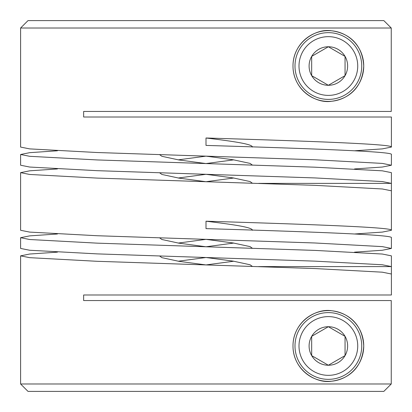 <?xml version="1.0" encoding="UTF-8"?>
<svg xmlns="http://www.w3.org/2000/svg" width="412" height="412" viewBox="0 0 412 412"><rect width="100%" height="100%" fill="white"/><g stroke="black" fill="none" stroke-linecap="round" stroke-linejoin="round"><path stroke-width="0.62" d="M328.364 375.342A29.365 29.365 0 0 0 357.729 345.977A29.365 29.365 0 0 0 328.364 316.612A29.365 29.365 0 0 0 298.999 345.977A29.365 29.365 0 0 0 328.364 375.342M328.364 312.605A33.372 33.372 0 0 1 361.736 345.977A33.372 33.372 0 0 1 328.364 379.349A33.372 33.372 0 0 1 294.992 345.977A33.372 33.372 0 0 1 328.364 312.605M309.098 345.977A19.266 19.266 0 0 0 345.05 355.613A19.266 19.266 0 0 0 328.364 326.711A19.266 19.266 0 0 0 309.098 345.977M311.678 345.977L311.678 355.613L328.364 365.243L345.05 355.613L345.05 336.341L328.364 326.711L311.678 336.341L311.678 345.977M328.884 364.944L345.05 355.613L345.05 336.341L328.364 326.711L311.678 336.341L311.678 355.613L328.364 365.243M328.364 95.388A29.365 29.365 0 0 0 357.729 66.023A29.365 29.365 0 0 0 328.364 36.658A29.365 29.365 0 0 0 298.999 66.023A29.365 29.365 0 0 0 328.364 95.388M328.364 32.651A33.372 33.372 0 0 1 361.736 66.023A33.372 33.372 0 0 1 328.364 99.395A33.372 33.372 0 0 1 294.992 66.023A33.372 33.372 0 0 1 328.364 32.651M309.098 66.023A19.266 19.266 0 0 0 345.05 75.659A19.266 19.266 0 0 0 328.364 46.757A19.266 19.266 0 0 0 309.098 66.023M311.678 66.023L311.678 75.659L328.364 85.289L345.05 75.659L345.05 56.387L328.364 46.757L311.678 56.387L311.678 66.023M328.884 84.99L345.05 75.659L345.05 56.387L328.364 46.757L311.678 56.387L311.678 75.659L328.364 85.289M292.989 66.023A35.375 35.375 0 0 1 328.364 30.648A35.375 35.375 0 0 1 363.739 66.023C362.277 89.332 347.187 99.21 331.67 101.244C316.117 103.963 292.922 90.037 292.989 66.023C292.875 42.076 316.169 28.047 331.639 30.802C347.234 32.847 362.261 42.719 363.739 66.023A35.375 35.375 0 0 1 328.364 101.398A35.375 35.375 0 0 1 292.989 66.023M383.829 391.4L391.251 383.984L383.829 391.4L28.016 391.4L20.6 383.984L20.6 255.852L29.674 257.665L97.026 261.296L314.974 268.557L382.326 272.188L391.4 274.006L391.4 255.852L382.326 254.034L314.974 250.403L206 246.773L233.758 243.065M363.739 345.977A35.375 35.375 0 0 0 328.364 310.602A35.375 35.375 0 0 0 292.989 345.977C292.875 369.924 316.169 383.953 331.639 381.198C347.234 379.153 362.261 369.281 363.739 345.977C362.277 322.668 347.187 312.79 331.67 310.756C316.117 308.037 292.922 321.963 292.989 345.977A35.375 35.375 0 0 0 328.364 381.352A35.375 35.375 0 0 0 363.739 345.977M233.758 159.856L206 163.564L314.974 167.195L382.326 170.826L391.4 172.643L391.4 183.381L258.643 183.381M57.453 150.782L29.674 152.672L20.6 154.49L20.6 165.227L29.674 167.04L97.026 170.671L206 174.302L178.242 178.01M206 145.41L206 137.994L206 145.41C305.04 148.438 393.985 151.462 391.4 154.49L391.4 165.227L382.326 167.04L354.547 168.935M252.35 147.074C252.999 144.046 230.761 141.022 206 137.994C305.04 141.022 393.985 144.046 391.4 147.074L391.4 117.008L83.636 117.008L83.636 111.446L391.251 111.446L391.251 28.016L383.829 20.6L391.251 28.016L20.6 28.016L20.6 147.074L29.674 148.887L97.026 152.517L206 156.148L178.242 159.856M233.758 261.218L206 264.926L178.757 261.296L161.916 257.665L159.681 256.058M57.453 233.99L29.674 235.88L20.6 237.698L20.6 248.436L29.674 250.249L97.026 253.88L206 257.51L178.242 261.218M233.758 178.01L206 181.718L314.974 185.349L382.326 188.979L391.4 190.797L391.4 230.282C393.985 227.254 305.04 224.226 206 221.203L206 228.619L206 221.203C230.761 224.226 252.999 227.254 252.35 230.282M57.453 168.935L29.674 170.826L20.6 172.643L20.6 230.282L29.674 232.095L97.026 235.726L206 239.357L178.242 243.065M159.681 172.849L161.916 174.456L178.757 178.087L206 181.718L97.026 178.087L29.674 174.456L20.6 172.643M206 228.619C305.04 231.642 393.985 234.67 391.4 237.698L391.4 248.436L382.326 246.618L314.974 242.987L206 239.357L233.243 242.987L250.084 246.618L252.319 248.225M159.681 237.904L161.916 239.511L178.757 243.142L206 246.773L97.026 243.142L29.674 239.511L20.6 237.698M258.643 266.59L391.4 266.59L382.326 264.772L314.974 261.141L206 257.51L233.243 261.141L250.084 264.772L252.319 266.379M159.681 154.696L161.916 156.303L178.757 159.933L206 163.564L97.026 159.933L29.674 156.303L20.6 154.49M391.4 190.797L391.4 183.381L382.326 181.563L314.974 177.933L206 174.302L233.243 177.933L250.084 181.563L252.319 183.175M20.6 383.984L391.251 383.984L391.251 300.554L83.636 300.554L83.636 294.992L391.4 294.992L391.4 274.006M391.4 248.436L382.326 250.249L354.547 252.144M57.453 252.144L29.674 254.034L20.6 255.852M252.319 165.021L250.084 163.41L233.243 159.779L206 156.148L314.974 159.779L382.326 163.41L391.4 165.227M391.4 230.282L382.326 232.095L354.547 233.99M391.4 147.074L382.326 148.887L354.547 150.782M20.6 28.016L28.016 20.6L383.829 20.6"/></g></svg>
